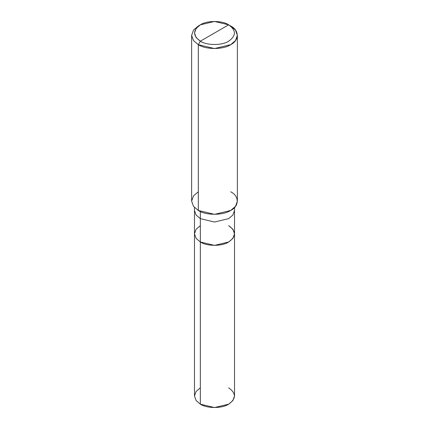 <?xml version="1.0" encoding="UTF-8"?>
<svg xmlns="http://www.w3.org/2000/svg" width="429" height="429" viewBox="0 0 429 429"><rect width="100%" height="100%" fill="white"/><g stroke="black" fill="none" stroke-linecap="round" stroke-linejoin="round"><path stroke-width="0.64" d="M228.657 225.649C236.293 231.097 236.293 236.545 228.657 241.994C222.286 246.402 206.714 246.402 200.343 241.994L200.343 218.64L200.343 241.994L196.128 238.411L194.482 233.821L196.128 238.411L200.343 241.994L214.5 245.377L228.657 241.994L232.872 238.411L234.518 233.821L234.518 395.994L232.872 400.584L228.657 404.166L214.5 407.55L200.343 404.166L200.343 241.994L196.128 238.411L194.482 233.821L196.128 229.231L200.343 225.649L196.128 229.231L194.482 233.821L196.128 238.411L200.343 241.994L214.5 245.377L228.657 241.994L232.872 238.411L234.518 233.821L232.872 229.231L228.657 225.649C236.293 231.097 236.293 236.545 228.657 241.994C222.286 246.402 206.714 246.402 200.343 241.994L200.343 404.166C206.714 408.574 222.286 408.574 228.657 404.166C236.293 398.718 236.293 393.27 228.657 387.821M200.343 387.821L196.128 391.404L194.482 395.994L196.128 400.584L200.343 404.166L196.128 400.584L194.482 395.994L194.482 210.467L196.128 215.058L200.343 218.64L214.5 222.029L228.657 218.64L232.872 215.058L234.518 210.467L232.872 215.058L228.657 218.64L214.5 222.029L200.343 218.64L200.343 211.508L200.343 218.64L196.128 215.058L194.482 210.467L194.482 207.523M200.343 41.179C192.707 35.73 192.707 30.282 200.343 24.834C206.714 20.426 222.286 20.426 228.657 24.834L200.343 41.179C206.714 45.587 222.286 45.587 228.657 41.179C236.293 35.73 236.293 30.282 228.657 24.834L230.679 26.003C239.403 30.207 239.403 40.482 230.679 44.68C223.396 49.721 205.604 49.721 198.321 44.68L214.5 48.552L230.679 44.68L235.494 40.589L237.376 35.344L235.494 30.094L230.679 26.003L228.657 24.834C236.293 30.282 236.293 35.73 228.657 41.179C222.286 45.587 206.714 45.587 200.343 41.179L228.657 24.834L214.5 21.45L200.343 24.834L196.128 28.416L194.482 33.006L196.128 37.596L200.343 41.179L198.321 44.68L200.343 41.179M237.376 35.344L237.376 201.131L235.494 206.376L230.679 210.467L214.5 214.339L198.321 210.467C205.604 215.508 223.396 215.508 230.679 210.467C239.403 206.269 239.403 195.994 230.679 191.79M198.321 191.79L193.506 195.881L191.624 201.131L193.506 206.376L198.321 210.467L198.321 44.68L198.321 210.467L193.506 206.376L191.624 201.131L191.624 35.344L193.506 40.589L198.321 44.68L193.506 40.589L191.624 35.344L193.506 30.094L198.321 26.003L193.506 30.094L191.624 35.344M234.518 233.821L234.518 207.523M230.679 26.003L228.657 24.834M198.321 26.003L200.343 24.834"/></g></svg>
